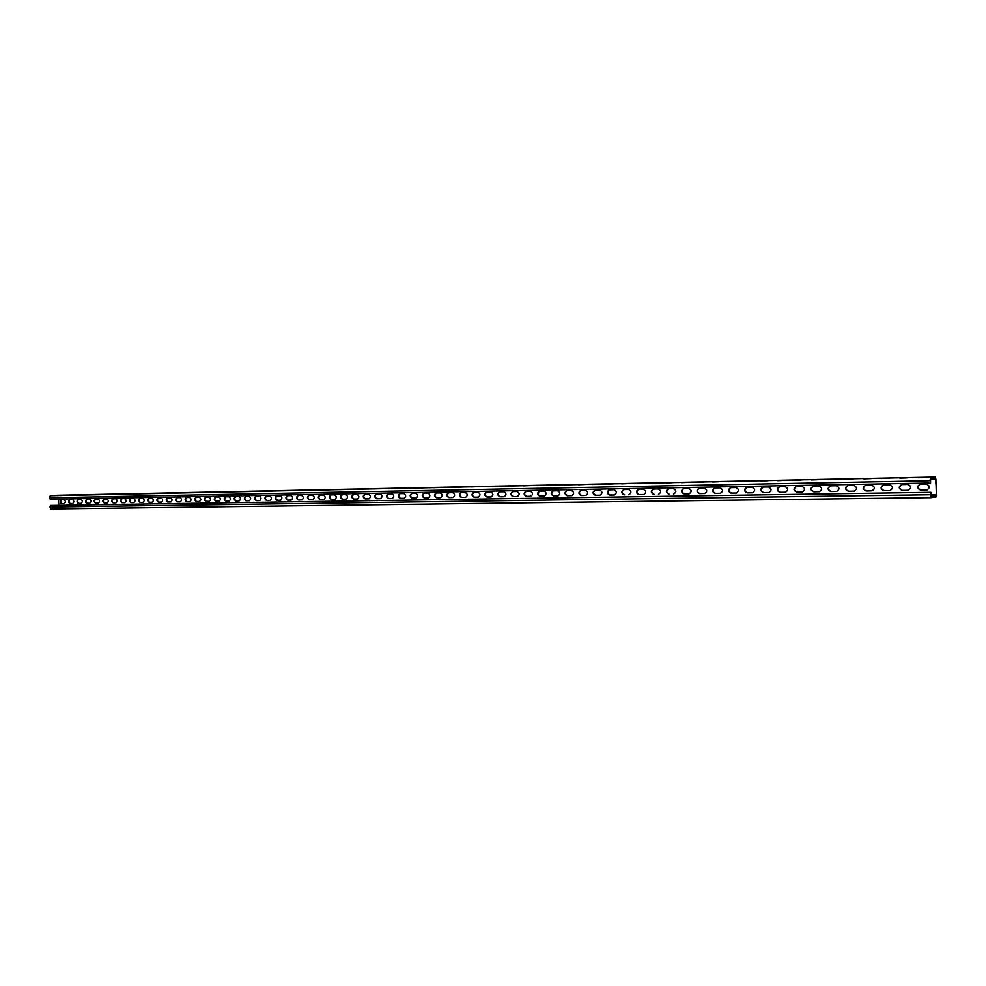 <?xml version="1.0" encoding="UTF-8"?>
<svg xmlns="http://www.w3.org/2000/svg" width="986" height="986" viewBox="0 0 986 986"><rect width="100%" height="100%" fill="white"/><g stroke="black" fill="none" stroke-linecap="round" stroke-linejoin="round"><path stroke-width="1.48" d="M49.929 507.038L930.451 494.725L931.104 497.634L50.927 508.961L49.929 507.038L50.557 505.448L930.846 492.322L931.104 496.636L936.059 495.884L936.355 494.836L935.874 478.974L935.517 478.025L930.55 478.641L930.55 482.992L930.303 480.182M930.451 494.725L930.846 492.322M50.878 508.961L931.141 497.634L931.104 496.636M930.55 482.992L50.249 499.261L49.473 497.77L50.274 495.724L935.467 477.039L936.7 494.787L936.084 496.87L931.141 497.634M61.674 499.754C60.257 501.27 60.392 502.589 62.081 503.673L64.423 503.636M70.043 499.594C68.626 501.135 68.761 502.441 70.45 503.55L72.828 503.513M78.51 499.446C77.068 500.987 77.204 502.305 78.917 503.415L81.32 503.378M87.039 499.286C85.585 500.839 85.733 502.17 87.458 503.279L89.886 503.242M95.667 499.138C94.2 500.691 94.336 502.022 96.086 503.143L98.538 503.106M104.368 498.978C102.889 500.543 103.025 501.886 104.787 503.008L107.277 502.959M113.168 498.817C111.664 500.395 111.812 501.738 113.587 502.86L116.102 502.823M122.042 498.657C120.526 500.235 120.674 501.591 122.461 502.724L125.012 502.687M131.015 498.497C129.486 500.087 129.622 501.443 131.434 502.577L134.022 502.54M140.074 498.337C138.521 499.927 138.669 501.295 140.493 502.441L143.106 502.392M149.219 498.164C147.653 499.766 147.801 501.147 149.65 502.293L152.288 502.256M158.463 498.004C156.885 499.606 157.02 500.999 158.894 502.145L161.568 502.108M167.793 497.831C166.203 499.446 166.338 500.839 168.224 501.997L170.935 501.96M177.221 497.659C175.607 499.286 175.754 500.678 177.665 501.849L180.401 501.8M186.748 497.486C185.121 499.126 185.269 500.531 187.192 501.701L189.965 501.652M196.374 497.314C194.735 498.953 194.871 500.37 196.818 501.541L199.628 501.504M206.099 497.141C204.435 498.793 204.583 500.21 206.542 501.393L209.389 501.344M215.922 496.956C214.245 498.62 214.393 500.05 216.378 501.233L219.262 501.196M225.856 496.784C224.155 498.448 224.303 499.89 226.299 501.073L229.233 501.036M235.888 496.599C234.163 498.275 234.323 499.717 236.344 500.925L239.302 500.876M246.032 496.414C244.294 498.103 244.442 499.557 246.488 500.765L249.483 500.715M256.274 496.229C254.524 497.93 254.671 499.384 256.73 500.592L259.774 500.555M266.627 496.044C264.852 497.745 265.012 499.212 267.095 500.432L270.164 500.383M277.103 495.859C275.304 497.573 275.464 499.039 277.571 500.272L280.677 500.222M287.678 495.662C285.866 497.388 286.026 498.867 288.146 500.099L291.301 500.05M298.376 495.465C296.539 497.203 296.7 498.694 298.844 499.927L302.049 499.877M309.197 495.268C307.336 497.018 307.496 498.509 309.666 499.754L312.907 499.705M320.13 495.071C318.244 496.833 318.404 498.337 320.598 499.582L323.876 499.532M331.173 494.873C329.275 496.636 329.435 498.152 331.653 499.409L334.981 499.36M342.352 494.676C340.429 496.451 340.589 497.967 342.832 499.236L346.209 499.187M353.654 494.467C351.706 496.254 351.866 497.782 354.147 499.052L357.548 499.002M365.079 494.257C363.119 496.057 363.279 497.597 365.572 498.879L369.035 498.817M376.64 494.048C374.643 495.859 374.816 497.4 377.133 498.694L380.633 498.633M388.324 493.838C386.315 495.662 386.475 497.215 388.829 498.509L392.379 498.448M400.143 493.629C398.11 495.453 398.27 497.018 400.649 498.324L404.248 498.263M412.111 493.407C410.04 495.255 410.213 496.821 412.616 498.127L416.265 498.078M424.202 493.197C422.119 495.046 422.279 496.624 424.707 497.942L428.405 497.881M436.441 492.975C434.321 494.836 434.493 496.426 436.946 497.745L440.705 497.683M448.815 492.753C446.683 494.615 446.855 496.217 449.333 497.548L453.141 497.486M461.349 492.519C459.18 494.405 459.353 496.02 461.867 497.351L465.712 497.289M474.019 492.297C471.826 494.183 471.998 495.81 474.537 497.154L478.444 497.092M486.837 492.063C484.619 493.961 484.804 495.601 487.367 496.944L491.336 496.882M499.816 491.829C497.573 493.74 497.745 495.379 500.346 496.747L504.364 496.673M512.954 491.583C510.674 493.518 510.859 495.169 513.484 496.537L517.564 496.463M526.253 491.348C523.948 493.283 524.121 494.947 526.783 496.328L530.924 496.254M539.699 491.102C537.37 493.062 537.555 494.725 540.242 496.106L544.445 496.044M553.331 490.855C550.964 492.827 551.149 494.504 553.873 495.896L558.125 495.822M567.11 490.609C564.719 492.581 564.904 494.269 567.665 495.675L571.979 495.613M581.074 490.35C578.646 492.347 578.831 494.048 581.629 495.453L586.004 495.391M595.211 490.104C592.759 492.1 592.943 493.813 595.766 495.231L600.203 495.157M609.521 489.845C607.031 491.854 607.216 493.579 610.087 495.009L614.586 494.935M624.015 489.574C621.5 491.607 621.685 493.345 624.582 494.775L624.15 494.824C621.18 493.234 621.057 491.496 623.793 489.586L628.575 489.5C631.558 491.065 631.681 492.815 628.945 494.738L628.76 494.75M638.694 489.315C636.143 491.361 636.327 493.099 639.261 494.541L643.907 494.467M654.137 494.306L653.706 494.356C650.661 492.753 650.538 490.991 653.348 489.056L653.508 489.044C650.97 491.102 651.167 492.852 654.137 494.306L653.706 494.356M668.619 488.773C665.994 490.843 666.191 492.606 669.198 494.072L668.779 494.109C665.698 492.507 665.575 490.732 668.409 488.785L673.376 488.686C676.47 490.276 676.606 492.063 673.771 494.023L673.574 494.035M684.457 493.826L689.103 493.789C691.975 491.804 691.839 490.017 688.709 488.415L683.84 488.501C681.215 490.584 681.412 492.359 684.457 493.826L689.313 493.752M704.842 493.505L699.505 493.629C696.338 492.014 696.215 490.215 699.123 488.23L699.308 488.218C696.634 490.313 696.831 492.1 699.912 493.579L704.842 493.505M720.581 493.259L715.17 493.382C711.966 491.755 711.843 489.943 714.776 487.947L714.973 487.934C712.249 490.042 712.447 491.841 715.577 493.333L720.569 493.259M736.53 493L731.045 493.136C727.804 491.496 727.668 489.672 730.638 487.663L730.848 487.651C728.075 489.771 728.284 491.583 731.439 493.086L736.505 493M752.688 492.753L747.129 492.877C743.851 491.238 743.715 489.401 746.722 487.367L752.059 487.269C755.35 488.896 755.486 490.732 752.491 492.778L752.244 492.79M746.92 487.355C744.122 489.5 744.319 491.324 747.524 492.827L752.651 492.753M769.055 492.482L763.423 492.618C760.107 490.966 759.972 489.118 763.016 487.072L763.238 487.059C760.366 489.216 760.576 491.053 763.817 492.569L769.018 492.495M785.657 492.224L779.951 492.359C776.586 490.708 776.45 488.846 779.532 486.776L779.753 486.764C776.845 488.933 777.042 490.781 780.333 492.31L785.595 492.224M802.481 491.952L796.7 492.088C793.286 490.436 793.151 488.563 796.269 486.48L801.84 486.369C805.254 488.008 805.414 489.882 802.296 491.989L802.025 492.002M796.454 486.455C793.533 488.649 793.742 490.51 797.082 492.051L802.419 491.965M819.539 491.694L813.672 491.829C810.221 490.153 810.073 488.267 813.228 486.172L818.885 486.061C822.349 487.713 822.509 489.598 819.354 491.718L819.083 491.743M813.425 486.16C810.455 488.353 810.665 490.227 814.054 491.78L819.452 491.694M836.843 491.41L830.878 491.546C827.39 489.882 827.242 487.984 830.434 485.864L836.177 485.741C839.678 487.404 839.838 489.302 836.658 491.447L836.362 491.459M830.619 485.839C827.624 488.058 827.833 489.943 831.26 491.509L836.732 491.422M854.369 491.139L848.33 491.274C844.792 489.598 844.645 487.688 847.874 485.543L853.703 485.42C857.253 487.096 857.413 489.007 854.196 491.164L853.888 491.188M848.059 485.531C845.014 487.762 845.224 489.66 848.699 491.225L854.258 491.139M872.154 490.855L866.028 490.991C862.442 489.302 862.282 487.38 865.56 485.223L871.476 485.1C875.075 486.776 875.235 488.699 871.981 490.88L871.661 490.905M865.733 485.211C862.651 487.466 862.873 489.376 866.386 490.954L872.018 490.855M890.185 490.572L883.961 490.708C880.338 489.019 880.178 487.084 883.481 484.902L889.495 484.779C893.143 486.455 893.316 488.39 890.013 490.597L889.68 490.621M883.666 484.89C880.535 487.158 880.757 489.081 884.319 490.658L890.038 490.572M908.488 490.276L902.165 490.424C898.492 488.723 898.32 486.776 901.672 484.57L907.786 484.446C911.471 486.123 911.643 488.082 908.316 490.301L907.97 490.338M901.845 484.557C898.677 486.85 898.899 488.785 902.51 490.375L908.316 490.288M927.037 489.98L920.628 490.128C916.894 488.427 916.733 486.468 920.111 484.237L926.322 484.114C930.057 485.802 930.242 487.762 926.865 490.005L926.507 490.042M920.283 484.225C917.079 486.529 917.3 488.489 920.961 490.079L926.852 489.993M58.482 499.113L58.79 505.325M64.25 503.673C65.828 502.281 65.754 500.95 64.004 499.705L61.329 499.754C59.739 501.147 59.826 502.466 61.563 503.71L64.201 503.673M72.409 499.557L69.698 499.606C68.108 500.999 68.182 502.33 69.944 503.587L72.656 503.538C74.258 502.133 74.172 500.814 72.409 499.557M81.135 503.402C82.75 501.997 82.676 500.654 80.901 499.397L78.165 499.458C76.551 500.851 76.625 502.194 78.399 503.452L81.086 503.402M89.467 499.249L86.706 499.298C85.079 500.715 85.153 502.047 86.941 503.316L89.714 503.267C91.341 501.849 91.254 500.506 89.467 499.249M98.119 499.089L95.322 499.138C93.682 500.555 93.756 501.911 95.568 503.18L98.366 503.131C100.005 501.701 99.931 500.358 98.119 499.089M106.845 498.928L104.035 498.99C102.371 500.407 102.458 501.763 104.282 503.045L107.104 502.996C108.768 501.566 108.682 500.21 106.845 498.928M115.67 498.768L112.823 498.83C111.147 500.259 111.233 501.615 113.07 502.897L115.929 502.848C117.605 501.418 117.519 500.05 115.67 498.768M124.581 498.608L121.709 498.669C120.021 500.112 120.095 501.467 121.956 502.761L124.84 502.712C126.528 501.27 126.442 499.902 124.581 498.608M133.578 498.448L130.731 498.497C128.969 499.951 129.055 501.319 130.928 502.613L133.837 502.577C135.55 501.11 135.464 499.742 133.578 498.448M142.674 498.287L139.79 498.337C138.015 499.791 138.089 501.171 139.987 502.478L142.921 502.429C144.659 500.962 144.572 499.582 142.674 498.287M151.856 498.115L148.886 498.176C147.148 499.643 147.222 501.024 149.132 502.33L152.103 502.281C153.853 500.814 153.767 499.421 151.856 498.115M161.125 497.955L158.13 498.004C156.367 499.483 156.454 500.876 158.389 502.182L161.384 502.133C163.146 500.654 163.06 499.261 161.125 497.955M170.492 497.782L167.472 497.844C165.685 499.323 165.771 500.715 167.719 502.034L170.751 501.985C172.538 500.494 172.451 499.101 170.492 497.782M179.957 497.61L176.901 497.671C175.101 499.162 175.188 500.568 177.16 501.886L180.216 501.837C182.016 500.346 181.929 498.928 179.957 497.61M189.522 497.437L186.428 497.499C184.616 498.99 184.69 500.407 186.687 501.738L189.78 501.689C191.604 500.185 191.506 498.768 189.522 497.437M199.172 497.264L196.054 497.326C194.217 498.83 194.304 500.247 196.313 501.578L199.443 501.529C201.28 500.013 201.193 498.596 199.172 497.264M208.933 497.092L205.778 497.141C203.929 498.657 204.016 500.087 206.037 501.43L209.205 501.381C211.066 499.853 210.967 498.423 208.933 497.092M218.793 496.907L215.614 496.969C213.74 498.497 213.826 499.927 215.872 501.27L219.065 501.221C220.938 499.692 220.852 498.25 218.793 496.907M228.764 496.722L225.535 496.784C223.649 498.324 223.736 499.766 225.806 501.122L229.035 501.061C230.934 499.52 230.835 498.078 228.764 496.722M238.834 496.55L235.58 496.611C233.657 498.152 233.756 499.594 235.839 500.962L239.105 500.9C241.015 499.36 240.929 497.905 238.834 496.55M249.014 496.365L245.724 496.426C243.788 497.979 243.875 499.434 245.982 500.802L249.285 500.74C251.22 499.187 251.134 497.72 249.014 496.365M259.293 496.18L255.966 496.241C254.018 497.794 254.105 499.261 256.237 500.641L259.577 500.58C261.524 499.015 261.438 497.548 259.293 496.18M269.696 495.983L266.331 496.057C264.347 497.622 264.445 499.089 266.602 500.469L269.967 500.42C271.951 498.842 271.853 497.363 269.696 495.983M280.197 495.798L276.795 495.859C274.798 497.437 274.897 498.916 277.066 500.309L280.48 500.247C282.477 498.669 282.39 497.178 280.197 495.798M290.821 495.601L287.382 495.675C285.361 497.252 285.459 498.743 287.653 500.136L291.104 500.087C293.125 498.485 293.027 496.993 290.821 495.601M301.556 495.416L298.08 495.477C296.046 497.08 296.133 498.571 298.351 499.976L301.839 499.914C303.885 498.312 303.787 496.808 301.556 495.416M312.414 495.219L308.901 495.28C306.831 496.882 306.929 498.398 309.173 499.803L312.698 499.742C314.768 498.127 314.67 496.611 312.414 495.219M323.396 495.021L319.834 495.083C317.751 496.697 317.837 498.213 320.105 499.631L323.679 499.569C325.762 497.942 325.663 496.426 323.396 495.021M334.488 494.812L330.889 494.886C328.782 496.513 328.88 498.029 331.173 499.446L334.772 499.397C336.879 497.757 336.793 496.229 334.488 494.812M345.704 494.615L342.068 494.676C339.936 496.315 340.034 497.856 342.352 499.273L346 499.212C348.132 497.573 348.033 496.032 345.704 494.615M357.055 494.405L353.37 494.479C351.213 496.131 351.312 497.659 353.654 499.101L357.351 499.039C359.496 497.375 359.409 495.835 357.055 494.405M368.53 494.196L364.795 494.269C362.626 495.933 362.725 497.474 365.091 498.916L368.826 498.854C370.995 497.19 370.896 495.638 368.53 494.196M380.128 493.986L376.356 494.06C374.162 495.736 374.261 497.289 376.652 498.731L380.423 498.669C382.63 496.993 382.531 495.428 380.128 493.986M391.861 493.776L388.053 493.85C385.822 495.527 385.92 497.092 388.348 498.546L392.169 498.485C394.388 496.796 394.289 495.231 391.861 493.776M403.73 493.567L399.872 493.641C397.629 495.329 397.728 496.907 400.168 498.361L404.038 498.3C406.294 496.599 406.195 495.021 403.73 493.567M415.747 493.345L411.84 493.419C409.56 495.12 409.658 496.71 412.136 498.176L416.043 498.103C418.323 496.389 418.224 494.812 415.747 493.345M427.887 493.123L423.931 493.197C421.638 494.91 421.737 496.513 424.239 497.979L428.195 497.918C430.5 496.192 430.401 494.59 427.887 493.123M440.175 492.901L436.169 492.975C433.852 494.701 433.951 496.303 436.478 497.782L440.483 497.72C442.813 495.983 442.714 494.38 440.175 492.901M452.611 492.68L448.556 492.753C446.202 494.491 446.301 496.106 448.864 497.597L452.919 497.523C455.273 495.773 455.175 494.159 452.611 492.68M465.182 492.458L461.091 492.532C458.7 494.282 458.81 495.896 461.399 497.388L465.503 497.326C467.882 495.564 467.783 493.937 465.182 492.458M477.914 492.224L473.761 492.297C471.357 494.06 471.456 495.687 474.069 497.19L478.235 497.117C480.638 495.354 480.539 493.715 477.914 492.224M490.794 491.989L486.591 492.063C484.151 493.838 484.262 495.477 486.899 496.993L491.114 496.919C493.555 495.132 493.444 493.493 490.794 491.989M503.821 491.755L499.569 491.829C497.104 493.616 497.215 495.268 499.89 496.784L504.154 496.71C506.619 494.91 506.508 493.259 503.821 491.755M517.009 491.509L512.708 491.595C510.218 493.394 510.329 495.058 513.028 496.574L517.354 496.5C519.844 494.689 519.733 493.037 517.009 491.509M530.369 491.274L526.006 491.361C523.48 493.16 523.591 494.836 526.327 496.365L530.702 496.291C533.229 494.467 533.118 492.803 530.369 491.274M543.878 491.028L539.465 491.114C536.914 492.938 537.025 494.615 539.798 496.155L544.223 496.081C546.774 494.245 546.663 492.556 543.878 491.028M557.558 490.781L553.084 490.868C550.508 492.704 550.619 494.393 553.417 495.933L557.903 495.859C560.492 494.011 560.368 492.322 557.558 490.781M571.412 490.535L566.876 490.621C564.275 492.47 564.386 494.171 567.221 495.724L571.769 495.638C574.37 493.776 574.259 492.076 571.412 490.535M585.438 490.276L580.84 490.362C578.203 492.224 578.314 493.937 581.185 495.502L585.795 495.416C588.432 493.542 588.309 491.829 585.438 490.276M599.636 490.017L594.977 490.116C592.315 491.989 592.426 493.703 595.322 495.28L599.993 495.194C602.668 493.308 602.545 491.583 599.636 490.017M614.007 489.759L609.299 489.857C606.587 491.743 606.71 493.468 609.644 495.046L614.377 494.972C617.076 493.062 616.953 491.324 614.007 489.759M643.316 489.229L638.472 489.327C635.711 491.238 635.822 493 638.829 494.59L643.698 494.504C646.459 492.569 646.335 490.806 643.316 489.229M658.451 494.282L658.636 494.269C661.433 492.322 661.31 490.547 658.254 488.957L653.508 489.044M684.037 493.875C680.919 492.26 680.796 490.473 683.668 488.514L683.84 488.501M704.423 493.555L704.633 493.542C707.541 491.546 707.406 489.734 704.238 488.132L699.308 488.218M720.162 493.296L720.372 493.283C723.305 491.274 723.169 489.463 719.965 487.848L714.973 487.934M736.098 493.049L736.32 493.037C739.29 491.003 739.155 489.179 735.901 487.552L730.848 487.651M768.624 492.532L768.87 492.519C771.902 490.449 771.755 488.6 768.427 486.973L763.238 487.059M785.213 492.273L785.472 492.26C788.541 490.178 788.393 488.304 785.016 486.665L779.753 486.764M50.274 495.724L57.854 495.231M58.433 495.317L54.859 495.514L58.445 495.453M66.814 495.145L63.227 495.342L66.814 495.28M75.269 494.96L71.682 495.157L75.281 495.108M83.822 494.787L80.211 494.984L83.822 494.923M92.438 494.615L88.839 494.812L92.45 494.75M101.151 494.43L97.54 494.627L101.164 494.565M109.951 494.245L106.328 494.442L109.964 494.393M118.838 494.06L115.202 494.269L118.838 494.208M127.81 493.875L124.174 494.085L127.81 494.023M136.869 493.69L133.233 493.887L136.881 493.838M146.027 493.505L142.378 493.703L146.039 493.653M155.27 493.308L151.622 493.518L155.283 493.456M164.613 493.123L160.952 493.32L164.625 493.271M174.054 492.926L170.381 493.123L174.054 493.074M183.569 492.877L179.908 492.926L183.581 492.729M193.219 492.532L196.917 492.47L193.219 492.68M202.956 492.322L206.703 492.273L202.956 492.482M212.779 492.125L216.575 492.063L212.791 492.273M222.725 491.915L226.558 491.866L222.725 492.076M232.77 491.706L236.652 491.657L232.77 491.866M242.913 491.496L246.845 491.447L242.926 491.657M253.168 491.287L257.149 491.225L253.18 491.447M263.533 491.077L267.563 491.016L263.545 491.225M274.009 490.855L278.089 490.794L274.022 491.016M284.609 490.634L288.738 490.584L284.609 490.794M295.319 490.412L299.498 490.362L295.319 490.572M306.141 490.19L310.38 490.128L306.153 490.35M317.085 489.968L321.374 489.906L317.098 490.128M328.153 489.734L332.492 489.672L328.153 489.894M339.344 489.512L343.744 489.45L339.344 489.672M350.659 489.278L355.108 489.216L350.659 489.438M362.096 489.031L366.607 488.97L362.096 489.204M373.669 488.797L378.242 488.736L373.669 488.957M385.366 488.551L390 488.489L385.378 488.723M397.21 488.316L401.906 488.243L397.21 488.477M409.178 488.058L413.947 487.996L409.19 488.23M421.293 487.811L426.125 487.75L421.293 487.984M433.544 487.565L438.437 487.491L433.557 487.725M445.943 487.306L450.91 487.232L445.955 487.478M458.49 487.047L463.519 486.973L458.49 487.22M471.185 486.776L476.275 486.714L471.185 486.948M484.027 486.517L489.192 486.443L484.027 486.69M497.018 486.246L502.268 486.172L497.03 486.418M510.181 485.975L515.493 485.901L510.181 486.147M523.492 485.704L528.89 485.63L523.504 485.876M536.976 485.42L542.448 485.346L536.976 485.605M550.619 485.137L556.166 485.063L550.619 485.322M564.423 484.853L570.068 484.779L564.436 485.038M578.412 484.57L584.131 484.496L578.425 484.742M592.574 484.274L598.379 484.2L592.586 484.459M606.908 483.978L612.799 483.904L606.92 484.163M621.439 483.67L627.416 483.596L621.439 483.855M636.143 483.374L642.206 483.288L636.143 483.559M651.031 483.066L657.206 482.98L651.043 483.251M666.129 482.746L672.39 482.672L666.129 482.943M681.412 482.437L687.772 482.351L681.412 482.622M696.892 482.117L703.351 482.031L696.905 482.302M712.582 481.797L719.151 481.71L712.595 481.981M728.481 481.464L735.149 481.378L728.494 481.661M744.59 481.131L751.369 481.045L744.603 481.328M760.921 480.798L767.811 480.712L760.933 480.983M777.473 480.453L784.462 480.367L777.473 480.65M794.248 480.108L801.359 480.022L794.26 480.305M811.256 479.751L818.479 479.664L811.256 479.948M828.499 479.393L835.845 479.307L828.499 479.59M845.976 479.036L853.445 478.95L845.988 479.233M863.699 478.666L871.304 478.58L863.711 478.876M881.681 478.296L889.409 478.198L881.681 478.506M899.91 477.914L907.773 477.828L899.922 478.124M918.41 477.532L926.409 477.446L918.41 477.742M930.525 477.643L930.02 480.724L49.473 497.77M930.809 494.923L936.355 494.836M930.759 495.958L936.059 495.884M930.291 479.085L935.874 478.974M57.78 495.231L935.467 477.039L57.817 495.231"/></g></svg>

